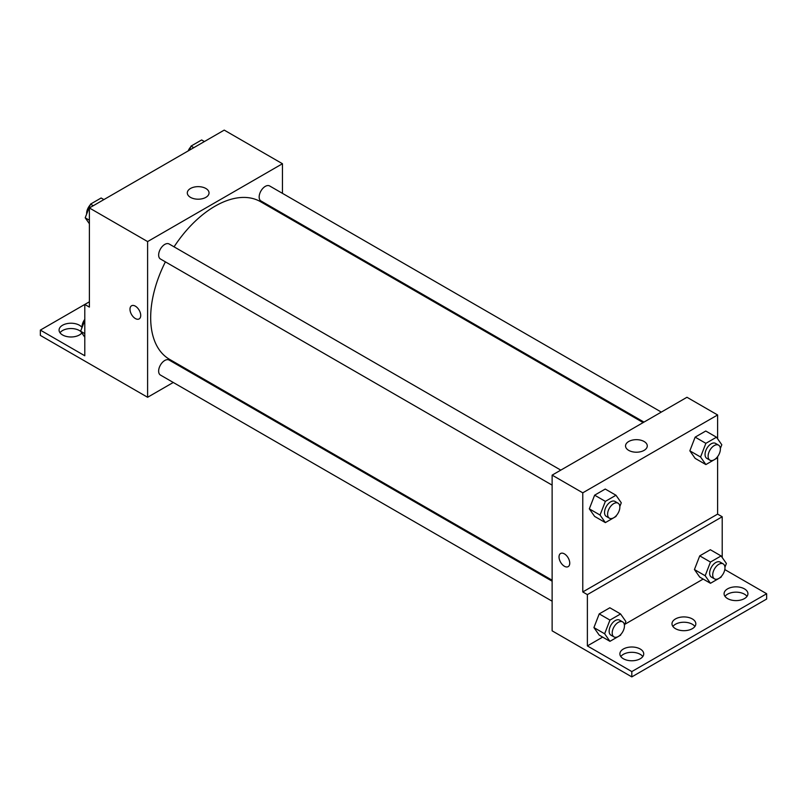 <?xml version="1.0" encoding="UTF-8"?>
<svg xmlns="http://www.w3.org/2000/svg" width="807" height="807" viewBox="0 0 807 807"><rect width="100%" height="100%" fill="white"/><g stroke="black" fill="none" stroke-linecap="round" stroke-linejoin="round"><path stroke-width="1.21" d="M89.385 301.798L84.785 304.451L84.785 355.756L40.35 330.103L84.785 304.451L89.385 307.104L89.385 207.964L224.225 130.109L282.45 163.73L282.45 193.357M131.561 305.782A7.586 4.378 -120 0 0 130.401 311.865A7.586 4.378 -120 0 0 135.354 318.543A7.586 4.378 60 0 1 130.401 311.865A7.586 4.378 60 0 1 131.561 305.782A7.586 4.378 60 0 1 139.147 310.16A7.586 4.378 60 0 1 139.147 318.916A7.586 4.378 60 0 1 135.354 318.543A7.586 4.378 -120 0 0 139.147 318.916M40.35 330.103L40.35 335.409L147.61 397.276L147.61 241.575L89.385 207.964M560.794 470.128L169.107 243.976A8.665 5.003 120 0 0 162.429 246.306A8.665 5.003 120 0 0 158.646 255.022A8.665 5.003 120 0 0 160.442 258.997L552.129 485.138M552.129 581.191L169.107 360.053A8.665 5.003 120 0 0 162.429 362.373A8.665 5.003 120 0 0 158.646 371.099A8.665 5.003 120 0 0 160.442 375.063L552.129 601.205M191.441 371.977L190.603 372.461M173.263 382.468L147.61 397.276M282.45 213.371L282.45 214.339M147.61 241.575L282.45 163.73M661.316 412.095L269.619 185.943A8.665 5.003 120 0 0 262.941 188.273A8.665 5.003 120 0 0 259.158 196.989A8.665 5.003 120 0 0 260.954 200.963L643.976 422.101M643.139 422.586L260.54 201.689A91.009 52.546 120 0 0 174.06 246.841M165.395 261.861A91.009 52.546 120 0 0 150.677 317.655A91.009 52.546 120 0 0 169.52 359.327L552.129 580.223M205.866 188.485A10.874 6.274 180 0 1 209.043 192.923A10.874 6.274 180 0 1 198.179 199.198A10.874 6.274 180 0 1 187.305 192.923A10.874 6.274 180 0 1 194.013 187.123A10.874 6.274 180 0 1 205.866 188.485M60 332.756A11.913 6.88 180 0 1 79.419 330.547A11.913 6.88 180 0 1 80.801 331.495M81.83 332.968A11.913 6.88 180 0 1 68.454 336.822A11.913 6.88 180 0 1 59.072 330.103A11.913 6.88 180 0 1 66.436 323.748A11.913 6.88 180 0 1 79.419 325.241A11.913 6.88 180 0 1 82.042 327.521M717.615 456.621L717.615 514.109L582.775 591.955L587.375 594.618L587.375 645.923L631.81 671.575L631.81 676.891L552.129 630.832L552.129 475.131L686.969 397.276L717.615 414.969L717.615 438.816M560.603 553.481A7.586 4.378 -120 0 0 559.433 559.564A7.586 4.378 -120 0 0 564.396 566.242A7.586 4.378 60 0 1 559.433 559.564A7.586 4.378 60 0 1 560.593 553.491A7.586 4.378 60 0 1 568.178 557.869A7.586 4.378 60 0 1 568.178 566.625A7.586 4.378 60 0 1 564.386 566.252A7.586 4.378 -120 0 0 568.189 566.625M582.775 591.955L582.775 492.825L552.129 475.131M689.844 450.82L695.15 458.376L689.844 450.82L695.15 437.142L689.844 450.82L700.567 457.014L705.873 443.336L716.485 437.212L721.801 444.758L720.348 448.49M705.762 431.019L695.15 437.142L705.762 431.019L716.485 437.212M589.322 508.854L594.628 516.409L589.322 508.854L594.628 495.175L589.322 508.854L600.045 515.048L605.361 501.369L615.973 495.246L621.279 502.791L619.837 506.524M605.25 489.052L594.628 495.175L605.25 489.052L615.973 495.246M582.775 492.825L717.615 414.969M644.097 441.5A10.874 6.274 180 0 1 647.275 445.938A10.874 6.274 180 0 1 636.41 452.213A10.874 6.274 180 0 1 625.536 445.938A10.874 6.274 180 0 1 632.244 440.138A10.874 6.274 180 0 1 644.097 441.5M717.615 514.109L722.215 516.762L722.215 557.536M724.807 569.571L766.65 593.73L766.65 599.036L631.81 676.891M766.65 593.73L631.81 671.575M672.907 626.464A11.913 6.88 180 0 1 692.335 624.255A11.913 6.88 180 0 1 694.908 626.464M725.009 596.383A11.913 6.88 180 0 1 736.004 592.156A11.913 6.88 180 0 1 747 596.383M620.815 656.545A11.913 6.88 180 0 1 631.81 652.308A11.913 6.88 180 0 1 642.806 656.545M722.215 516.762L587.375 594.618M593.922 627.584L599.228 635.129L593.922 627.584L599.228 613.895L593.922 627.584L604.645 633.777L609.951 620.089L620.573 613.966L625.879 621.511L624.426 625.243M609.84 607.772L599.228 613.895L609.84 607.772L620.573 613.966M694.434 569.55L699.74 577.096L694.434 569.55L699.74 555.862L694.434 569.55L705.167 575.744L710.473 562.055L721.085 555.932L726.391 563.478L724.948 567.21M710.362 549.738L699.74 555.862L710.362 549.738L721.085 555.932M703.169 579.073L624.789 624.325M602.647 637.106L587.375 645.923M692.335 618.939A11.913 6.88 180 0 1 695.826 623.811A11.913 6.88 180 0 1 683.902 630.691A11.913 6.88 180 0 1 671.989 623.811A11.913 6.88 180 0 1 679.343 617.446A11.913 6.88 180 0 1 692.335 618.939M727.581 598.592A11.913 6.88 180 0 1 724.091 593.73A11.913 6.88 180 0 1 736.004 586.85A11.913 6.88 180 0 1 747.928 593.73A11.913 6.88 180 0 1 740.564 600.085A11.913 6.88 180 0 1 727.581 598.592M623.377 658.754A11.913 6.88 180 0 1 619.887 653.882A11.913 6.88 180 0 1 631.81 647.002A11.913 6.88 180 0 1 643.724 653.882A11.913 6.88 180 0 1 636.37 660.247A11.913 6.88 180 0 1 623.377 658.754M616.296 515.633L615.973 516.47L605.361 522.603L600.045 515.048M618.061 503.185L614.995 501.419A8.665 5.003 120 0 0 608.317 503.739A8.665 5.003 120 0 0 604.534 512.455A8.665 5.003 120 0 0 606.329 516.43L609.396 518.195A8.665 5.003 120 0 0 618.061 513.191A8.665 5.003 120 0 0 618.061 503.185A8.665 5.003 120 0 0 611.383 505.505A8.665 5.003 120 0 0 607.6 514.23A8.665 5.003 120 0 0 609.396 518.195M605.361 522.603L594.628 516.409M605.361 501.369L594.628 495.175M716.818 457.599L716.485 458.437L705.873 464.57L700.567 457.014M718.583 445.151L715.516 443.386A8.665 5.003 120 0 0 708.839 445.706A8.665 5.003 120 0 0 705.056 454.432A8.665 5.003 120 0 0 706.851 458.396L709.908 460.161A8.665 5.003 120 0 0 718.583 455.158A8.665 5.003 120 0 0 718.583 445.151A8.665 5.003 120 0 0 711.905 447.471A8.665 5.003 120 0 0 708.112 456.197A8.665 5.003 120 0 0 709.908 460.161M705.873 464.57L695.15 458.376M705.873 443.336L695.15 437.142M620.896 634.352L620.573 635.2L609.951 641.323L604.645 633.777M622.661 621.904L619.594 620.139A8.665 5.003 120 0 0 612.917 622.459A8.665 5.003 120 0 0 609.134 631.185A8.665 5.003 120 0 0 610.929 635.149L613.996 636.915A8.665 5.003 120 0 0 622.661 631.911A8.665 5.003 120 0 0 622.661 621.904A8.665 5.003 120 0 0 615.983 624.225A8.665 5.003 120 0 0 612.2 632.95A8.665 5.003 120 0 0 613.996 636.915M609.951 641.323L599.228 635.129M609.951 620.089L599.228 613.895M721.408 576.319L721.085 577.166L710.473 583.29L705.167 575.744M723.173 563.871L720.116 562.106A8.665 5.003 120 0 0 713.428 564.426A8.665 5.003 120 0 0 709.646 573.152A8.665 5.003 120 0 0 711.441 577.116L714.508 578.881A8.665 5.003 120 0 0 723.173 573.878A8.665 5.003 120 0 0 723.173 563.871A8.665 5.003 120 0 0 716.495 566.191A8.665 5.003 120 0 0 712.712 574.917A8.665 5.003 120 0 0 714.508 578.881M710.473 583.29L699.74 577.096M710.473 562.055L699.74 555.862M89.385 223.751L85.199 217.809L90.515 204.131L101.127 197.997L103.881 199.591M89.385 220.22L85.199 217.809M93.269 205.714L90.515 204.131M90.182 204.968A8.665 5.003 120 0 0 86.621 213.452A8.665 5.003 120 0 0 86.652 214.077M189.433 150.193L191.027 146.097L201.639 139.964L204.403 141.558M193.791 147.681L191.027 146.097M190.704 146.935A8.665 5.003 120 0 0 188.152 150.939M84.785 337.165L80.609 331.223L84.785 320.45M84.785 333.634L80.609 331.223M84.785 319.36A8.665 5.003 120 0 0 82.032 326.865A8.665 5.003 120 0 0 82.052 327.491"/></g></svg>
